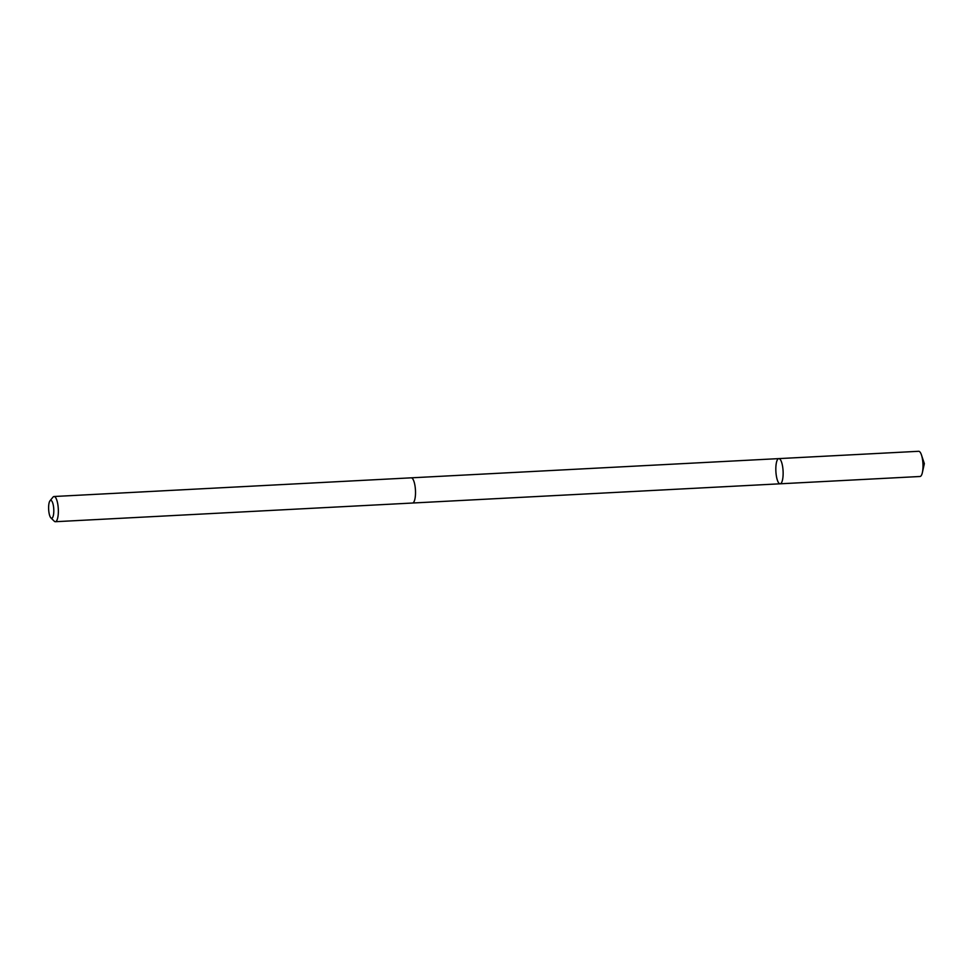<?xml version="1.0" encoding="UTF-8"?>
<svg xmlns="http://www.w3.org/2000/svg" width="973" height="973" viewBox="0 0 973 973"><rect width="100%" height="100%" fill="white"/><g stroke="black" fill="none" stroke-linecap="round" stroke-linejoin="round"><path stroke-width="1.46" d="M778.996 458.611A12.613 3.6 87 0 1 783.095 471.321A12.613 3.6 87 0 1 780.139 483.8A12.613 3.6 87 0 1 775.882 471.394A12.613 3.6 87 0 1 778.826 458.611A12.613 3.6 87 0 1 778.996 458.611A12.613 3.6 87 0 1 783.095 471.321A12.613 3.6 87 0 1 780.139 483.8L920.008 476.49A12.613 3.6 -93 0 0 922.392 472.501A12.613 3.6 -93 0 0 921.48 455.011A12.613 3.6 -93 0 0 918.865 451.302A12.613 3.6 -93 0 0 918.694 451.29L778.826 458.611A12.613 3.6 87 0 1 778.996 458.611M412.345 503.029A12.613 3.6 -93 0 0 412.516 503.029A12.613 3.6 -93 0 0 415.459 490.246A12.613 3.6 -93 0 0 411.202 477.828L54.038 496.51A12.613 3.6 -93 0 0 52.992 497.142L50 500.779A8.976 2.566 -93 0 0 48.65 509.426A8.976 2.566 -93 0 0 50.9 517.879A8.976 2.566 -93 0 0 51.557 518.244A8.976 2.566 -93 0 0 53.685 508.015A8.976 2.566 -93 0 0 50 500.779M50.9 517.879L54.257 521.187A12.613 3.6 -93 0 0 55.181 521.698A12.613 3.6 -93 0 0 55.352 521.71A12.613 3.6 -93 0 0 58.295 508.915A12.613 3.6 -93 0 0 54.038 496.51M922.392 472.501L924.35 463.635L921.48 455.011M412.625 503.017L780.139 483.8M411.311 477.828L778.826 458.611M412.516 503.029L55.352 521.71"/></g></svg>
